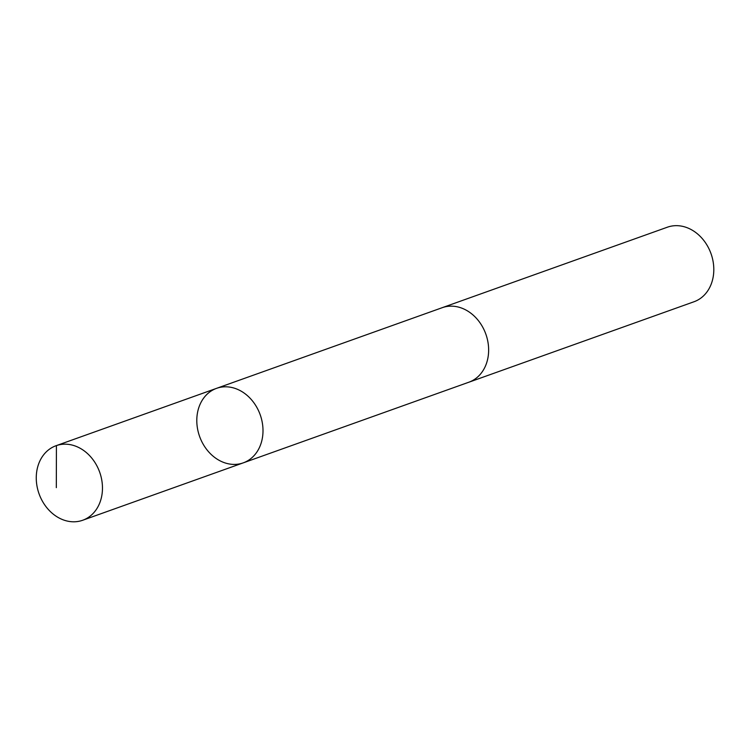 <?xml version="1.0" encoding="UTF-8"?>
<svg xmlns="http://www.w3.org/2000/svg" width="749" height="749" viewBox="0 0 749 749"><rect width="100%" height="100%" fill="white"/><g stroke="black" fill="none" stroke-linecap="round" stroke-linejoin="round"><path stroke-width="1.12" d="M441.517 307.942A39.585 32.179 70.3 0 1 442.219 307.68A39.566 32.17 70.3 0 1 451.469 306.154A39.566 32.17 70.3 0 1 487.449 339.634A39.566 32.17 70.3 0 1 468.855 382.215L243.219 462.873A39.575 32.179 -109.7 0 0 261.813 420.292A39.575 32.179 -109.7 0 0 225.823 386.802A39.575 32.179 -109.7 0 0 216.583 388.338A39.575 32.179 -109.7 0 0 199.599 436.442A39.575 32.179 -109.7 0 0 243.219 462.873A39.575 32.179 -109.7 0 0 261.813 420.292A39.575 32.179 -109.7 0 0 225.823 386.802A39.575 32.179 -109.7 0 0 216.583 388.338L56.044 445.721A39.585 32.179 70.3 0 1 65.294 444.176A39.585 32.179 70.3 0 1 101.284 477.675A39.585 32.179 70.3 0 1 82.69 520.255A39.585 32.179 70.3 0 1 73.439 521.8A39.585 32.179 70.3 0 1 37.45 488.311A39.585 32.179 70.3 0 1 56.044 445.721M216.583 388.338L442.219 307.689A39.585 32.179 70.3 0 1 485.839 334.12A39.585 32.179 70.3 0 1 468.865 382.224A39.585 32.179 70.3 0 1 468.162 382.467M442.219 307.68L667.378 227.2A39.585 32.179 70.3 0 1 711.007 253.639A39.585 32.179 70.3 0 1 694.023 301.744L468.865 382.224M216.948 388.207L56.418 445.589L56.325 487.646M243.219 462.873L82.69 520.255"/></g></svg>
